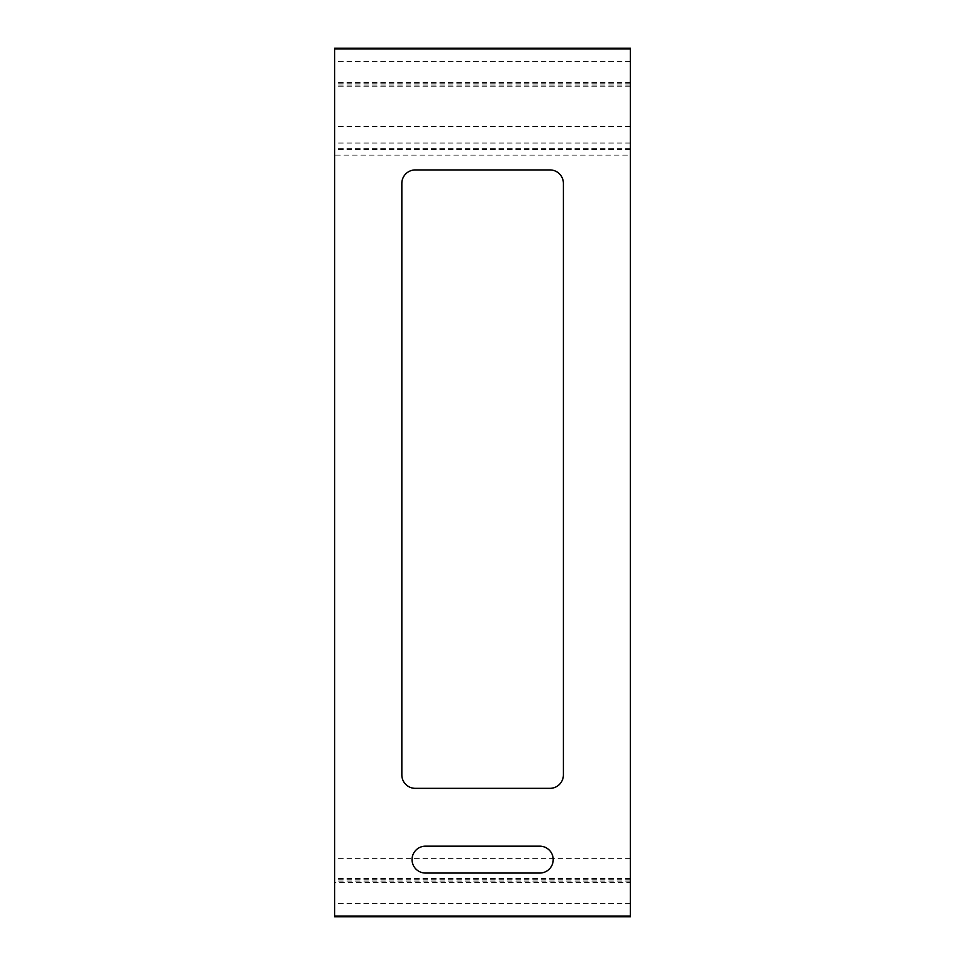 <?xml version="1.0" encoding="UTF-8"?>
<svg xmlns="http://www.w3.org/2000/svg" width="965" height="965" viewBox="0 0 965 965"><rect width="100%" height="100%" fill="white"/><g stroke="black" fill="none" stroke-linecap="round" stroke-linejoin="round"><path stroke-width="0.72" stroke-dasharray="4.83 3.62" d="M425.481 846.16A13.438 13.438 0 0 0 412.043 859.61A13.438 13.438 0 0 0 425.481 873.048L539.773 873.048A13.438 13.438 0 0 0 553.198 859.598A13.438 13.438 0 0 0 539.749 846.16L425.481 846.16M563.403 774.883L563.403 183.362A13.45 13.45 0 0 0 549.954 169.936L415.276 169.936A13.438 13.438 0 0 0 401.838 183.374L401.838 774.907A13.438 13.438 0 0 0 415.276 788.345L549.966 788.345A13.45 13.45 0 0 0 563.403 774.883M334.614 916.75L334.614 48.25M630.386 48.25L630.386 155.088L334.614 155.088M630.386 155.088L630.386 882.36L334.614 882.36M630.386 149.442L334.614 149.442M630.386 148.296L334.614 148.296M630.386 82.64L334.614 82.64M630.386 882.36L630.386 916.75M630.386 858.355L334.614 858.355M630.386 143.037L334.614 143.037M630.386 126.584L334.614 126.584M630.386 86.247L334.614 86.247M630.386 85.065L334.614 85.065M630.386 83.834L334.614 83.834M630.386 61.603L334.614 61.603M630.386 903.397L334.614 903.397M630.386 881.069L334.614 881.069M630.386 879.766L334.614 879.766M630.386 878.536L334.614 878.536"/><path stroke-width="1.45" d="M425.481 873.048A13.438 13.438 0 0 1 412.043 859.61A13.438 13.438 0 0 1 425.481 846.16L539.749 846.16A13.438 13.438 0 0 1 553.198 859.598A13.438 13.438 0 0 1 539.773 873.048L425.481 873.048M563.403 183.362L563.403 774.883A13.45 13.45 0 0 1 549.966 788.345L415.276 788.345A13.438 13.438 0 0 1 401.838 774.907L401.838 183.374A13.438 13.438 0 0 1 415.276 169.936L549.954 169.936A13.45 13.45 0 0 1 563.403 183.362M630.386 916.062L630.386 48.25L334.614 48.25L334.614 916.75L630.386 916.75L630.386 916.062L334.614 916.062M630.386 48.938L334.614 48.938"/></g></svg>
